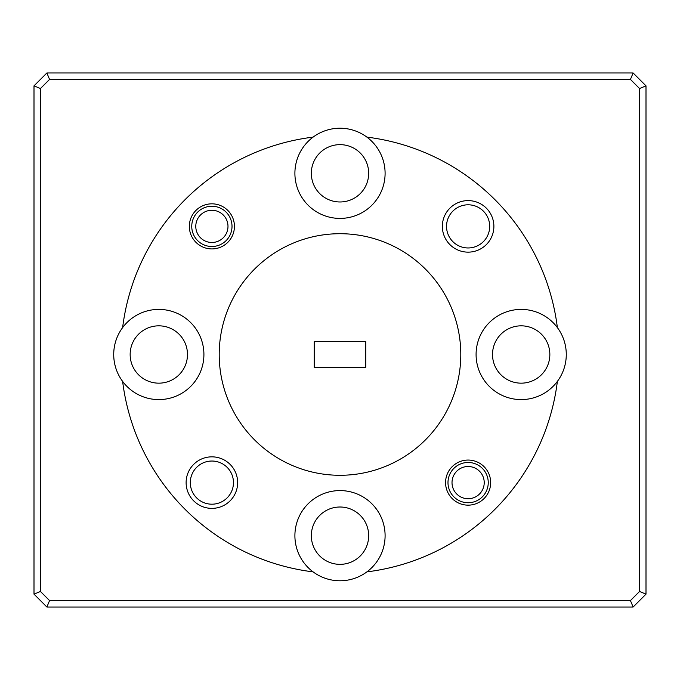 <?xml version="1.0" encoding="UTF-8"?>
<svg xmlns="http://www.w3.org/2000/svg" width="680" height="680" viewBox="0 0 680 680"><rect width="100%" height="100%" fill="white"/><g stroke="black" fill="none" stroke-linecap="round" stroke-linejoin="round"><path stroke-width="1.02" d="M452.013 482.613A16.107 16.107 0 0 0 468.12 498.721A16.107 16.107 0 0 0 484.219 482.613A16.107 16.107 0 0 0 468.12 466.506A16.107 16.107 0 0 0 452.013 482.613M488.248 482.613A20.128 20.128 0 0 1 468.12 502.741A20.128 20.128 0 0 1 447.984 482.613A20.128 20.128 0 0 1 468.12 462.476A20.128 20.128 0 0 1 488.248 482.613M195.781 226.38A16.107 16.107 0 0 0 211.88 242.479A16.107 16.107 0 0 0 227.987 226.38A16.107 16.107 0 0 0 211.88 210.273A16.107 16.107 0 0 0 195.781 226.38M232.016 226.38A20.128 20.128 0 0 1 211.88 246.508A20.128 20.128 0 0 1 191.751 226.38A20.128 20.128 0 0 1 211.88 206.244A20.128 20.128 0 0 1 232.016 226.38M234.43 226.38A22.55 22.55 0 0 0 211.88 203.83A22.55 22.55 0 0 0 189.338 226.38A22.55 22.55 0 0 0 211.88 248.923A22.55 22.55 0 0 0 234.43 226.38M493.884 226.38A25.772 25.772 0 0 0 468.12 200.608A25.772 25.772 0 0 0 442.348 226.38A25.772 25.772 0 0 0 468.12 252.144A25.772 25.772 0 0 0 493.884 226.38M489.693 226.38A21.581 21.581 0 0 0 468.12 204.799A21.581 21.581 0 0 0 446.539 226.38A21.581 21.581 0 0 0 468.12 247.962A21.581 21.581 0 0 0 489.693 226.38M368.671 173.306A28.67 28.67 0 0 0 340 144.644A28.67 28.67 0 0 0 311.329 173.306A28.67 28.67 0 0 0 340 201.977A28.67 28.67 0 0 0 368.671 173.306M313.098 137.122A45.092 45.092 0 0 0 340 218.407A45.092 45.092 0 0 0 366.902 137.122A45.092 45.092 0 0 0 313.098 137.122A219.028 219.028 0 0 0 122.63 327.59A45.092 45.092 0 0 0 172.983 397.307A45.092 45.092 0 0 0 172.983 311.686A45.092 45.092 0 0 0 122.63 327.59M490.662 482.613A22.55 22.55 0 0 0 468.12 460.062A22.55 22.55 0 0 0 445.57 482.613A22.55 22.55 0 0 0 468.12 505.155A22.55 22.55 0 0 0 490.662 482.613M237.651 482.613A25.772 25.772 0 0 0 211.88 456.841A25.772 25.772 0 0 0 186.116 482.613A25.772 25.772 0 0 0 211.88 508.377A25.772 25.772 0 0 0 237.651 482.613M233.461 482.613A21.581 21.581 0 0 0 211.88 461.031A21.581 21.581 0 0 0 190.306 482.613A21.581 21.581 0 0 0 211.88 504.194A21.581 21.581 0 0 0 233.461 482.613M368.671 535.678A28.67 28.67 0 0 0 340 507.008A28.67 28.67 0 0 0 311.329 535.678A28.67 28.67 0 0 0 340 564.349A28.67 28.67 0 0 0 368.671 535.678M187.484 354.493A28.67 28.67 0 0 0 158.814 325.83A28.67 28.67 0 0 0 130.152 354.493A28.67 28.67 0 0 0 158.814 383.163A28.67 28.67 0 0 0 187.484 354.493M549.848 354.493A28.67 28.67 0 0 0 521.186 325.83A28.67 28.67 0 0 0 492.515 354.493A28.67 28.67 0 0 0 521.186 383.163A28.67 28.67 0 0 0 549.848 354.493M557.37 381.403A45.092 45.092 0 0 0 507.017 311.686A45.092 45.092 0 0 0 507.017 397.307A45.092 45.092 0 0 0 557.37 381.403A219.028 219.028 0 0 1 366.902 571.871A45.092 45.092 0 0 0 340 490.586A45.092 45.092 0 0 0 313.098 571.871A45.092 45.092 0 0 0 366.902 571.871M460.793 354.493A120.794 120.794 0 0 1 340 475.286A120.794 120.794 0 0 1 219.206 354.493A120.794 120.794 0 0 1 340 233.707A120.794 120.794 0 0 1 460.793 354.493M365.772 341.606L314.228 341.606L314.228 367.378L365.772 367.378L365.772 341.606M633.114 607.027L46.886 607.027L34 594.141L34 85.859L46.886 72.972L633.114 72.972L646 85.859L646 594.141L633.114 607.027L630.445 600.585L639.557 591.472L639.557 88.528L630.445 79.416L49.555 79.416L40.443 88.528L40.443 591.472L49.555 600.585L630.445 600.585M557.37 327.59A219.028 219.028 0 0 0 366.902 137.122M313.098 571.871A219.028 219.028 0 0 1 122.63 381.403M639.557 88.528L646 85.859M646 594.141L639.557 591.472M46.886 607.027L49.555 600.585M34 594.141L40.443 591.472M40.443 88.528L34 85.859M630.445 79.416L633.114 72.972M49.555 79.416L46.886 72.972"/></g></svg>
